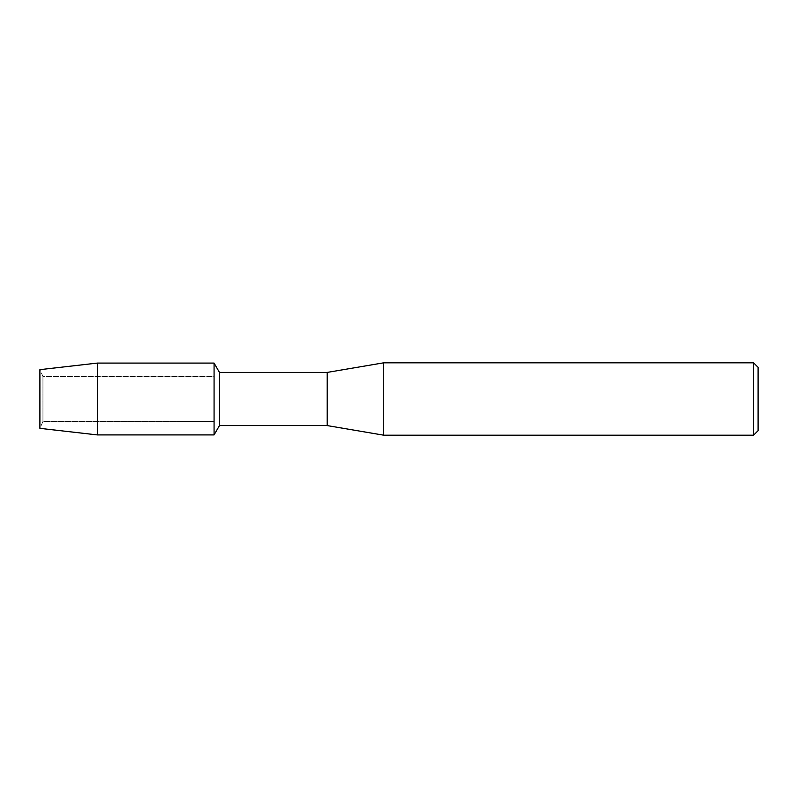 <?xml version="1.0" encoding="UTF-8"?>
<svg xmlns="http://www.w3.org/2000/svg" width="798" height="798" viewBox="0 0 798 798"><rect width="100%" height="100%" fill="white"/><g stroke="black" fill="none" stroke-linecap="round" stroke-linejoin="round"><path stroke-width="0.6" stroke-dasharray="3.99 2.99" d="M42.942 421.504L39.9 428.346L39.9 369.654L42.942 376.496L214.073 376.496L214.073 421.504L42.942 421.504L42.942 376.496L42.942 421.504L39.9 428.346L39.9 369.654L42.942 376.496L42.942 421.504L42.942 376.496L214.073 376.496L214.073 421.504L214.073 376.496L214.073 421.504L42.942 421.504M758.1 367.329L758.1 430.671M753.571 362.811L753.571 435.189M383.728 362.811L383.728 435.189M327.18 372.417L327.18 425.583M219.46 372.417L219.46 425.583M214.073 363.09L214.073 434.91L214.073 363.09M97.356 363.09L97.356 434.91"/><path stroke-width="1.2" d="M39.9 428.346L39.9 369.654L97.356 363.09L214.073 363.09L219.46 372.417L327.18 372.417L383.728 362.811L753.571 362.811L758.1 367.329L758.1 430.671L753.571 435.189L383.728 435.189L327.18 425.583L219.46 425.583L214.073 434.91L214.073 363.09L214.073 434.91L97.356 434.91L39.9 428.346L39.9 369.654M219.46 425.583L219.46 372.417M327.18 425.583L327.18 372.417M383.728 435.189L383.728 362.811M753.571 435.189L753.571 362.811M97.356 434.91L97.356 363.09"/></g></svg>
